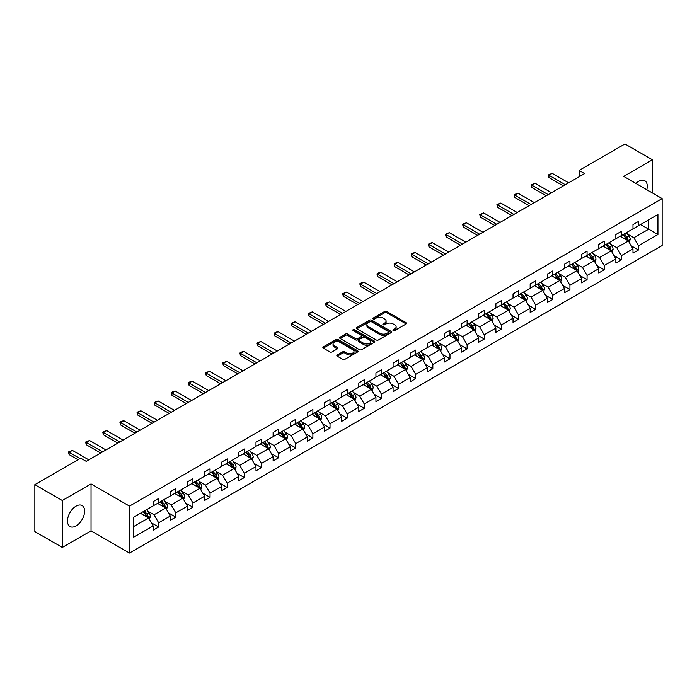<?xml version="1.0" encoding="UTF-8"?>
<svg xmlns="http://www.w3.org/2000/svg" width="697" height="697" viewBox="0 0 697 697"><rect width="100%" height="100%" fill="white"/><g stroke="black" fill="none" stroke-linecap="round" stroke-linejoin="round"><path stroke-width="1.05" d="M393.213 330.552A1.072 0.619 0 0 0 394.72 330.552L406.177 323.939A1.525 0.88 0 0 0 406.621 323.321A1.525 0.88 0 0 0 406.177 322.694L386.774 311.489A1.525 0.88 0 0 0 384.613 311.489L373.156 318.102A1.072 0.619 0 0 0 372.843 318.538A1.072 0.619 0 0 0 373.156 318.973A1.072 0.619 0 0 0 374.664 318.973L376.145 318.12A4.879 2.814 0 0 1 383.054 318.12L384.666 319.052A4.879 2.814 0 0 1 386.094 321.047A4.879 2.814 0 0 1 384.666 323.033L383.184 323.896A1.072 0.619 0 0 0 382.871 324.332A1.072 0.619 0 0 0 383.184 324.767A1.072 0.619 0 0 0 384.692 324.767L386.173 323.905A4.879 2.814 0 0 1 393.082 323.905L394.694 324.846A4.879 2.814 0 0 1 396.123 326.832A4.879 2.814 0 0 1 394.694 328.827L393.213 329.681A1.072 0.619 0 0 0 392.899 330.117A1.072 0.619 0 0 0 393.213 330.552L393.213 329.681M76.043 525.939A12.119 6.996 120 0 0 83.962 515.257A12.119 6.996 120 0 0 82.107 505.552A12.119 6.996 120 0 0 76.043 506.153A12.119 6.996 120 0 0 68.132 516.826A12.119 6.996 120 0 0 69.988 526.54A12.119 6.996 120 0 0 76.043 525.939M646.799 189.723A12.119 6.996 120 0 0 644.76 180.706A12.119 6.996 120 0 0 638.696 181.307A12.119 6.996 120 0 0 635.917 183.442M337.278 354.939A1.525 0.88 0 0 0 336.834 355.566A1.525 0.88 0 0 0 337.278 356.184L342.724 359.33A1.525 0.88 0 0 0 344.876 359.33L357.605 351.985A1.525 0.88 0 0 0 358.049 351.358A1.525 0.88 0 0 0 357.605 350.739L338.193 339.535A1.525 0.88 0 0 0 336.041 339.535L323.312 346.879A1.525 0.88 0 0 0 322.868 347.498A1.525 0.88 0 0 0 323.312 348.125L329.89 351.924A1.525 0.88 0 0 0 332.051 351.924L337.496 348.779A1.525 0.88 0 0 0 337.94 348.151A1.525 0.88 0 0 0 337.496 347.533L334.229 345.651A4.077 2.352 0 0 1 333.035 343.987A4.077 2.352 0 0 1 335.553 341.809A4.077 2.352 0 0 1 339.997 342.323L352.778 349.694A4.077 2.352 0 0 1 353.971 351.358A4.077 2.352 0 0 1 351.454 353.536A4.077 2.352 0 0 1 347.01 353.03L344.876 351.793A1.525 0.88 0 0 0 342.724 351.793L337.278 354.939L337.278 356.184M91.037 483.918L62.312 500.507L34.85 484.65L34.85 531.584L62.312 547.441L91.037 530.853L129.485 553.052L129.485 506.118L91.037 483.918L91.037 530.853M652.427 192.973L652.427 159.805L623.702 176.393L662.15 198.584L129.485 506.118M652.427 159.805L624.965 143.948L579.102 170.425L579.102 176.768M34.85 484.65L80.713 458.173L86.201 461.344L584.6 173.597L579.102 170.425M376.258 339.97A1.525 0.88 0 0 0 378.41 339.97L391.139 332.626A1.525 0.88 0 0 0 391.583 331.999A1.525 0.88 0 0 0 391.139 331.38L371.728 320.176A1.525 0.88 0 0 0 369.576 320.176L356.847 327.52A1.525 0.88 0 0 0 356.402 328.139A1.525 0.88 0 0 0 356.847 328.766L376.258 339.97M353.553 330.787A1.072 0.619 0 0 1 354.634 330.936L354.634 329.664L374.367 341.06A1.525 0.88 0 0 1 374.82 341.678A1.525 0.88 0 0 1 374.367 342.305L361.647 349.65A1.525 0.88 0 0 1 359.486 349.65L340.084 338.446L345.529 335.327L345.529 334.055L340.084 337.2A1.525 0.88 0 0 0 339.631 337.818A1.525 0.88 0 0 0 340.084 338.446L340.084 337.2M345.529 335.327A1.525 0.88 0 0 1 347.681 335.327L347.681 334.055A1.525 0.88 0 0 0 345.529 334.055M347.681 334.055L355.557 338.603A1.525 0.88 0 0 0 357.709 338.603L361.325 336.512A1.525 0.88 0 0 0 361.769 335.893A1.525 0.88 0 0 0 361.325 335.266L353.126 330.535A1.072 0.619 0 0 1 352.813 330.099A1.072 0.619 0 0 1 353.475 329.533A1.072 0.619 0 0 1 354.634 329.664M62.312 500.507L62.312 547.441M133.719 517.122L153.157 505.9L153.157 501.648L158.655 498.477L158.655 502.729L170.295 496.003L170.295 491.751L175.792 488.58L175.792 492.831L187.432 486.105L187.432 481.862L192.921 478.691L192.921 482.934L204.57 476.217L204.57 471.965L210.058 468.793L210.058 473.045L221.707 466.319L221.707 462.076L227.196 458.905L227.196 463.148L238.844 456.43L238.844 452.179L244.333 449.007L244.333 453.259L255.982 446.533L255.982 442.281L261.471 439.11L261.471 443.362L273.119 436.636L273.119 432.393L278.608 429.221L278.608 433.473L290.248 426.747L290.248 422.495L295.746 419.324L295.746 423.576L307.386 416.85L307.386 412.607L312.883 409.435L312.883 413.678L324.523 406.961L324.523 402.709L330.021 399.538L330.021 403.79L341.661 397.063L341.661 392.812L347.158 389.64L347.158 393.892L358.798 387.175L358.798 382.923L364.287 379.752L364.287 384.003L375.936 377.277L375.936 373.026L381.425 369.854L381.425 374.106L393.073 367.38L393.073 363.137L398.562 359.966L398.562 364.209L410.211 357.491L410.211 353.24L415.7 350.068L415.7 354.32L427.348 347.594L427.348 343.351L432.837 340.18L432.837 344.423L444.486 337.705L444.486 333.454L449.974 330.282L449.974 334.534L461.614 327.808L461.614 323.556L467.112 320.385L467.112 324.636L478.752 317.919L478.752 313.667L484.249 310.496L484.249 314.748L495.889 308.022L495.889 303.77L501.387 300.599L501.387 304.85L513.027 298.124L513.027 293.881L518.524 290.71L518.524 294.953L530.164 288.236L530.164 283.984L535.653 280.813L535.653 285.064L547.302 278.338L547.302 274.087L552.791 270.915L552.791 275.167L564.439 268.45L564.439 264.198L569.928 261.026L569.928 265.278L581.577 258.552L581.577 254.3L587.066 251.129L587.066 255.381L598.714 248.655L598.714 244.412L604.203 241.24L604.203 245.483L615.852 238.766L615.852 234.514L621.341 231.343L621.341 235.595L632.981 228.869L632.981 224.626L638.478 221.454L638.478 225.697L657.924 214.476L657.924 234.514L638.478 245.745L638.478 249.988L632.981 253.159L632.981 248.916L621.341 255.633L621.341 259.885L615.852 263.057L615.852 258.805L604.203 265.531L604.203 269.783L598.714 272.945L598.714 268.702L587.066 275.42L587.066 279.671L581.577 282.843L581.577 278.591L569.928 285.317L569.928 289.569L564.439 292.74L564.439 288.488L552.791 295.214L552.791 299.457L547.302 302.629L547.302 298.377L535.653 305.103L535.653 309.355L530.164 312.526L530.164 308.274L518.524 315L518.524 319.243L513.027 322.415L513.027 318.172L501.387 324.889L501.387 329.141L495.889 332.312L495.889 328.06L484.249 334.787L484.249 339.038L478.752 342.21L478.752 337.958L467.112 344.675L467.112 348.927L461.614 352.098L461.614 347.847L449.974 354.573L449.974 358.824L444.486 361.996L444.486 357.744L432.837 364.47L432.837 368.713L427.348 371.884L427.348 367.641L415.7 374.359L415.7 378.61L410.211 381.782L410.211 377.53L398.562 384.256L398.562 388.499L393.073 391.67L393.073 387.427L381.425 394.145L381.425 398.396L375.936 401.568L375.936 397.316L364.287 404.042L364.287 408.294L358.798 411.465L358.798 407.214L347.158 413.94L347.158 418.183L341.661 421.354L341.661 417.102L330.021 423.828L330.021 428.08L324.523 431.251L324.523 427L312.883 433.726L312.883 437.969L307.386 441.14L307.386 436.897L295.746 443.614L295.746 447.866L290.248 451.037L290.248 446.786L278.608 453.512L278.608 457.763L273.119 460.935L273.119 456.683L261.471 463.4L261.471 467.652L255.982 470.823L255.982 466.572L244.333 473.298L244.333 477.55L238.844 480.721L238.844 476.469L227.196 483.195L227.196 487.438L221.707 490.61L221.707 486.367L210.058 493.084L210.058 497.336L204.57 500.507L204.57 496.255L192.921 502.981L192.921 507.224L187.432 510.396L187.432 506.153L175.792 512.87L175.792 517.122L170.295 520.293L170.295 516.041L158.655 522.767L158.655 527.019L153.157 530.19L153.157 525.939L133.719 537.16L133.719 517.122M129.485 553.052L662.15 245.518L662.15 198.584M157.557 503.356L165.686 508.052L154.037 514.778L147.677 511.101M154.037 514.778L158.655 522.767M165.686 508.052L170.295 516.041M153.157 504.881L154.037 505.386L158.655 502.729M174.686 493.467L182.814 498.155L171.174 504.881L164.814 501.213M171.174 504.881L175.792 512.87M182.814 498.155L187.432 506.153M170.295 494.992L171.174 495.497L175.792 492.831M191.823 483.57L199.952 488.266L188.312 494.992L181.952 491.315M188.312 494.992L192.921 502.981M199.952 488.266L204.57 496.255M187.432 485.095L188.312 485.6L192.921 482.934M208.961 473.681L217.089 478.369L205.449 485.095L199.089 481.427M205.449 485.095L210.058 493.084M217.089 478.369L221.707 486.367M204.57 475.197L205.449 475.711L210.058 473.045M226.098 463.784L234.227 468.48L222.587 475.197L216.227 471.529M222.587 475.197L227.196 483.195M234.227 468.48L238.844 476.469M221.707 465.308L222.587 465.814L227.196 463.148M243.236 453.886L251.364 458.582L239.724 465.308L233.364 461.632M239.724 465.308L244.333 473.298M251.364 458.582L255.982 466.572M238.844 455.411L239.724 455.916L244.333 453.259M260.373 443.998L268.502 448.694L256.853 455.411L250.502 451.743M256.853 455.411L261.471 463.4M268.502 448.694L273.119 456.683M255.982 445.522L256.853 446.028L261.471 443.362M277.511 434.1L285.639 438.796L273.991 445.522L267.639 441.846M273.991 445.522L278.608 453.512M285.639 438.796L290.248 446.786M273.119 435.625L273.991 436.13L278.608 433.473M294.648 424.212L302.777 428.899L291.128 435.625L284.777 431.957M291.128 435.625L295.746 443.614M302.777 428.899L307.386 436.897M290.248 425.728L291.128 426.242L295.746 423.576M311.786 414.314L319.914 419.01L308.266 425.728L301.906 422.06M308.266 425.728L312.883 433.726M319.914 419.01L324.523 427M307.386 415.839L308.266 416.344L312.883 413.678M328.923 404.426L337.052 409.113L325.403 415.839L319.043 412.171M325.403 415.839L330.021 423.828M337.052 409.113L341.661 417.102M324.523 405.942L325.403 406.456L330.021 403.79M346.052 394.528L354.181 399.224L342.541 405.942L336.181 402.274M342.541 405.942L347.158 413.94M354.181 399.224L358.798 407.214M341.661 396.053L342.541 396.558L347.158 393.892M363.189 384.631L371.318 389.327L359.678 396.053L353.318 392.376M359.678 396.053L364.287 404.042M371.318 389.327L375.936 397.316M358.798 386.155L359.678 386.661L364.287 384.003M380.327 374.742L388.456 379.438L376.816 386.155L370.455 382.487M376.816 386.155L381.425 394.145M388.456 379.438L393.073 387.427M375.936 376.267L376.816 376.772L381.425 374.106M397.464 364.845L405.593 369.541L393.953 376.267L387.593 372.59M393.953 376.267L398.562 384.256M405.593 369.541L410.211 377.53M393.073 366.369L393.953 366.875L398.562 364.209M414.602 354.956L422.73 359.643L411.091 366.369L404.73 362.701M411.091 366.369L415.7 374.359M422.73 359.643L427.348 367.641M410.211 356.472L411.091 356.986L415.7 354.32M431.739 345.059L439.868 349.755L428.228 356.472L421.868 352.804M428.228 356.472L432.837 364.47M439.868 349.755L444.486 357.744M427.348 346.583L428.228 347.089L432.837 344.423M448.877 335.17L457.005 339.857L445.357 346.583L439.005 342.907M445.357 346.583L449.974 354.573M457.005 339.857L461.614 347.847M444.486 336.686L445.357 337.191L449.974 334.534M466.014 325.272L474.143 329.969L462.494 336.686L456.143 333.018M462.494 336.686L467.112 344.675M474.143 329.969L478.752 337.958M461.614 326.797L462.494 327.302L467.112 324.636M483.152 315.375L491.28 320.071L479.632 326.797L473.272 323.12M479.632 326.797L484.249 334.787M491.28 320.071L495.889 328.06M478.752 316.9L479.632 317.405L484.249 314.748M500.289 305.486L508.418 310.174L496.769 316.9L490.409 313.232M496.769 316.9L501.387 324.889M508.418 310.174L513.027 318.172M495.889 307.002L496.769 307.516L501.387 304.85M517.418 295.589L525.555 300.285L513.907 307.002L507.547 303.334M513.907 307.002L518.524 315M525.555 300.285L530.164 308.274M513.027 297.114L513.907 297.619L518.524 294.953M534.555 285.7L542.684 290.388L531.044 297.114L524.684 293.446M531.044 297.114L535.653 305.103M542.684 290.388L547.302 298.377M530.164 287.216L531.044 287.73L535.653 285.064M551.693 275.803L559.822 280.499L548.182 287.216L541.822 283.548M548.182 287.216L552.791 295.214M559.822 280.499L564.439 288.488M547.302 277.328L548.182 277.833L552.791 275.167M568.83 265.905L576.959 270.602L565.319 277.328L558.959 273.651M565.319 277.328L569.928 285.317M576.959 270.602L581.577 278.591M564.439 267.43L565.319 267.936L569.928 265.278M585.968 256.017L594.097 260.713L582.457 267.43L576.097 263.762M582.457 267.43L587.066 275.42M594.097 260.713L598.714 268.702M581.577 257.541L582.457 258.047L587.066 255.381M603.105 246.119L611.234 250.815L599.594 257.541L593.234 253.865M599.594 257.541L604.203 265.531M611.234 250.815L615.852 258.805M598.714 247.644L599.594 248.149L604.203 245.483M620.243 236.231L628.372 240.918L616.723 247.644L610.372 243.976M616.723 247.644L621.341 255.633M628.372 240.918L632.981 248.916M615.852 237.747L616.723 238.261L621.341 235.595M640.56 224.495L648.689 229.191L633.861 237.747L627.509 234.079M633.861 237.747L638.478 245.745M657.924 234.514L648.689 229.191L648.689 219.799L657.924 214.476M632.981 227.858L633.861 228.363L638.478 225.697M133.719 526.505L148.548 517.949L140.419 513.253M148.548 517.949L153.157 525.939M631.168 245.771L638.478 249.988M614.04 255.668L621.341 259.885M596.902 265.557L604.203 269.783M579.765 275.454L587.066 279.671M562.627 285.352L569.928 289.569M545.49 295.24L552.791 299.457M528.352 305.138L535.653 309.355M511.215 315.027L518.524 319.243M494.077 324.924L501.387 329.141M476.94 334.821L484.249 339.038M459.802 344.71L467.112 348.927M442.673 354.607L449.974 358.824M425.536 364.496L432.837 368.713M408.398 374.394L415.7 378.61M391.261 384.282L398.562 388.499M374.123 394.18L381.425 398.396M356.986 404.077L364.287 408.294M339.848 413.966L347.158 418.183M322.711 423.863L330.021 428.08M305.574 433.752L312.883 437.969M288.436 443.649L295.746 447.866M271.299 453.538L278.608 457.763M254.17 463.435L261.471 467.652M237.032 473.333L244.333 477.55M219.895 483.221L227.196 487.438M202.757 493.119L210.058 497.336M185.62 503.007L192.921 507.224M168.482 512.905L175.792 517.122M151.345 522.802L158.655 527.019M393.639 330.7L394.694 330.099A4.879 2.814 0 0 0 396.123 328.104L396.123 326.832M386.094 321.047L386.094 322.31A4.879 2.814 0 0 1 384.666 324.305L383.611 324.915M406.177 322.694L406.177 323.939L386.774 312.761A1.525 0.88 0 0 0 384.613 312.761L373.583 319.121M391.113 332.635L371.728 321.439A1.525 0.88 0 0 0 369.576 321.439L356.873 328.775L356.847 327.52M388.438 332.434A1.072 0.619 0 0 0 388.752 331.999A1.072 0.619 0 0 0 388.438 331.563L371.405 321.726A1.072 0.619 0 0 0 369.898 321.726L368.33 322.633A4.879 2.814 0 0 0 366.901 324.628A4.879 2.814 0 0 0 368.33 326.614L379.978 333.34A4.879 2.814 0 0 0 386.879 333.34L388.438 332.434L388.438 333.706A1.072 0.619 0 0 0 388.752 333.271L388.752 331.999M366.901 324.628L366.901 325.891A4.879 2.814 0 0 0 368.33 327.886L368.33 326.614M388.438 333.706L386.879 334.612A4.879 2.814 0 0 1 379.978 334.612L368.33 327.886M347.681 335.327L355.557 339.866A1.525 0.88 0 0 0 357.709 339.866L361.325 337.784A1.525 0.88 0 0 0 361.769 337.156L361.769 335.893M354.634 330.936L374.35 342.314M363.721 343.316A4.077 2.352 0 0 0 368.164 343.83A4.077 2.352 0 0 0 370.682 341.652A4.077 2.352 0 0 0 369.488 339.988L364.993 337.383A1.525 0.88 0 0 0 362.832 337.383L359.216 339.474A1.525 0.88 0 0 0 358.772 340.092A1.525 0.88 0 0 0 359.216 340.72L363.721 343.316L363.721 344.588A4.077 2.352 0 0 0 368.164 345.093A4.077 2.352 0 0 0 370.682 342.915L370.682 341.652M358.772 340.092L358.772 341.364A1.525 0.88 0 0 0 359.216 341.983L359.216 340.72M363.721 344.588L359.216 341.983M353.971 351.358L353.971 352.63A4.077 2.352 0 0 1 351.454 354.808A4.077 2.352 0 0 1 347.01 354.294L344.876 353.065A1.525 0.88 0 0 0 342.724 353.065L337.296 356.202M333.035 343.987L333.035 345.25A4.077 2.352 0 0 0 334.229 346.914L334.229 345.651M337.47 348.788L334.229 346.914M357.605 350.739L357.605 351.985L338.193 340.798A1.525 0.88 0 0 0 336.041 340.798L323.338 348.134M629.208 242.364L630.219 239.446A4.121 2.379 -120 0 0 628.903 235.943L626.437 232.65M622.012 237.25L620.94 235.821M627.762 240.57L627.997 239.629A4.121 2.379 -120 0 0 626.812 237.146L624.346 233.861M623.318 234.453L626.028 238.078A2.1 1.211 60 0 1 626.411 238.714L627.997 239.629M623.031 234.619L625.497 237.912A4.121 2.379 60 0 1 626.525 239.855M565.319 184.731L548.931 175.269L548.931 177.552L548.321 174.921L552.224 173.361L568.613 182.823M563.342 185.872L548.931 177.552M552.224 173.361L548.931 175.269L548.321 174.921M612.071 252.262L613.081 249.343A4.121 2.379 -120 0 0 611.766 245.841L609.3 242.547M604.874 247.147L603.811 245.719M610.624 250.467L610.86 249.517A4.121 2.379 -120 0 0 609.675 247.043L607.209 243.75M606.181 244.342L608.899 247.966A2.1 1.211 60 0 1 609.274 248.602L610.86 249.517M605.893 244.508L608.359 247.801A4.121 2.379 60 0 1 609.387 249.744M594.933 262.159L595.944 259.24A4.121 2.379 -120 0 0 594.628 255.729L592.162 252.436M587.737 257.036L586.674 255.607M593.487 260.356L593.722 259.415A4.121 2.379 -120 0 0 592.546 256.94L590.071 253.647M589.043 254.239L591.762 257.864A2.1 1.211 60 0 1 592.136 258.5L593.722 259.415M588.756 254.405L591.222 257.698A4.121 2.379 60 0 1 592.25 259.641M548.182 194.62L531.794 185.158L531.794 187.441L531.184 184.81L535.087 183.259L551.475 192.72M546.204 195.761L531.794 187.441M535.087 183.259L531.794 185.158L531.184 184.81M531.044 204.517L514.656 195.055L514.656 197.338L514.046 194.707L517.949 193.156L534.338 202.618M529.067 205.659L514.656 197.338M517.949 193.156L514.656 195.055L514.046 194.707M577.796 272.048L578.806 269.129A4.121 2.379 -120 0 0 577.491 265.627L575.025 262.333M570.599 266.934L569.536 265.505M576.349 270.253L576.585 269.303A4.121 2.379 -120 0 0 575.408 266.829L572.943 263.536M571.906 264.137L574.624 267.761A2.1 1.211 60 0 1 574.999 268.397L576.585 269.303M571.618 264.302L574.084 267.596A4.121 2.379 60 0 1 575.112 269.539M513.907 214.415L497.519 204.944L497.519 207.236L496.917 204.596L500.812 203.045L517.2 212.507M511.929 215.556L497.519 207.236M500.812 203.045L497.519 204.944L496.917 204.596M560.658 281.945L561.669 279.027A4.121 2.379 -120 0 0 560.353 275.515L557.888 272.231M553.47 276.822L552.399 275.402M559.221 280.142L559.447 279.201A4.121 2.379 -120 0 0 558.271 276.726L555.805 273.433M554.768 274.026L557.487 277.65A2.1 1.211 60 0 1 557.87 278.286L559.447 279.201M554.481 274.191L556.947 277.484A4.121 2.379 60 0 1 557.975 279.427M496.769 224.303L480.381 214.842L480.381 217.124L479.78 214.493L483.674 212.942L500.063 222.404M494.792 225.445L480.381 217.124M483.674 212.942L480.381 214.842L479.78 214.493M543.521 291.834L544.531 288.915A4.121 2.379 -120 0 0 543.216 285.413L540.75 282.119M536.333 286.72L535.261 285.291M542.083 290.039L542.31 289.098A4.121 2.379 -120 0 0 541.133 286.615L538.668 283.322M537.631 283.923L540.349 287.547A2.1 1.211 60 0 1 540.733 288.183L542.31 289.098M537.343 284.088L539.818 287.382A4.121 2.379 60 0 1 540.837 289.325M479.632 234.201L463.244 224.739L463.244 227.022L462.642 224.39L464.289 223.432L466.537 222.831L482.925 232.293M477.654 235.342L463.244 227.022M466.537 222.831L463.244 224.739L462.642 224.39M526.383 301.731L527.394 298.813A4.121 2.379 -120 0 0 526.078 295.31L523.613 292.017M519.195 296.617L518.124 295.188M524.946 299.937L525.172 298.987A4.121 2.379 -120 0 0 523.996 296.513L521.53 293.219M520.493 293.812L523.212 297.436A2.1 1.211 60 0 1 523.595 298.072L525.172 298.987M520.215 293.977L522.68 297.27A4.121 2.379 60 0 1 523.7 299.213M462.494 244.089L446.106 234.628L446.106 236.91L445.505 234.279L447.152 233.329L449.399 232.728L465.796 242.19M460.517 245.231L446.106 236.91M449.399 232.728L446.106 234.628L445.505 234.279M509.246 311.62L510.256 308.71A4.121 2.379 -120 0 0 508.949 305.199L506.484 301.906M502.058 306.506L500.986 305.077M507.808 309.825L508.035 308.884A4.121 2.379 -120 0 0 506.858 306.401L504.393 303.117M503.365 303.709L506.074 307.333A2.1 1.211 60 0 1 506.458 307.969L508.035 308.884M503.077 303.875L505.543 307.168A4.121 2.379 60 0 1 506.562 309.111M445.357 253.987L428.969 244.525L428.969 246.808L428.367 244.177L430.014 243.227L432.262 242.617L448.659 252.087M443.379 255.128L428.969 246.808M432.262 242.617L428.969 244.525L428.367 244.177M492.117 321.517L493.119 318.599A4.121 2.379 -120 0 0 491.812 315.096L489.346 311.803M484.92 316.403L483.849 314.974M490.671 319.723L490.897 318.773A4.121 2.379 -120 0 0 489.721 316.299L487.255 313.005M486.227 313.606L488.937 317.222A2.1 1.211 60 0 1 489.32 317.867L490.897 318.773M485.94 313.772L488.405 317.057A4.121 2.379 60 0 1 489.433 319.008M428.219 263.875L411.831 254.414L411.831 256.696L411.23 254.065L412.877 253.116L415.133 252.514L431.521 261.976M426.25 265.026L411.831 256.696M415.133 252.514L411.831 254.414L411.23 254.065M474.979 331.415L475.99 328.496A4.121 2.379 -120 0 0 474.674 324.985L472.209 321.692M467.783 326.292L466.711 324.863M473.533 329.611L473.76 328.67A4.121 2.379 -120 0 0 472.583 326.196L470.118 322.903M469.09 323.495L471.799 327.12A2.1 1.211 60 0 1 472.183 327.756L473.76 328.67M468.802 323.661L471.268 326.954A4.121 2.379 60 0 1 472.296 328.897M411.091 273.773L394.694 264.311L394.694 266.594L394.093 263.963L395.739 263.013L397.996 262.412L414.384 271.874M409.113 274.914L394.694 266.594M397.996 262.412L394.694 264.311L394.093 263.963M457.842 341.303L458.853 338.385A4.121 2.379 -120 0 0 457.537 334.882L455.071 331.589M450.645 336.189L449.574 334.76M456.396 339.509L456.631 338.559A4.121 2.379 -120 0 0 455.446 336.085L452.98 332.791M451.952 333.393L454.662 337.017A2.1 1.211 60 0 1 455.045 337.653L456.631 338.559M451.665 333.558L454.13 336.851A4.121 2.379 60 0 1 455.158 338.794M393.953 283.67L377.565 274.209L377.565 276.491L376.955 273.86L378.602 272.902L380.858 272.3L397.246 281.762M391.975 284.812L377.565 276.491M380.858 272.3L377.565 274.209L376.955 273.86M440.704 351.201L441.715 348.282A4.121 2.379 -120 0 0 440.399 344.78L437.934 341.486M433.508 346.078L432.436 344.658M439.258 349.397L439.493 348.456A4.121 2.379 -120 0 0 438.308 345.982L435.843 342.689M434.815 343.281L437.533 346.906A2.1 1.211 60 0 1 437.908 347.542L439.493 348.456M434.527 343.447L436.993 346.74A4.121 2.379 60 0 1 438.021 348.683M376.816 293.559L360.427 284.097L360.427 286.38L359.818 283.749L361.464 282.799L363.721 282.198L380.109 291.66M374.838 294.7L360.427 286.38M363.721 282.198L360.427 284.097L359.818 283.749M423.567 361.09L424.578 358.171A4.121 2.379 -120 0 0 423.262 354.668L420.796 351.375M416.37 355.975L415.307 354.546M422.121 359.295L422.356 358.354A4.121 2.379 -120 0 0 421.18 355.871L418.705 352.586M417.677 353.179L420.396 356.803A2.1 1.211 60 0 1 420.77 357.439L422.356 358.354M417.39 353.344L419.855 356.637A4.121 2.379 60 0 1 420.883 358.58M359.678 303.456L343.29 293.995L343.29 296.277L342.68 293.646L346.583 292.087L362.971 301.548M357.7 304.598L343.29 296.277M346.583 292.087L343.29 293.995L342.68 293.646M406.429 370.987L407.44 368.068A4.121 2.379 -120 0 0 406.124 364.566L403.659 361.273M399.233 365.873L398.17 364.444M404.983 369.192L405.218 368.243A4.121 2.379 -120 0 0 404.042 365.768L401.577 362.475M400.54 363.067L403.258 366.692A2.1 1.211 60 0 1 403.633 367.328L405.218 368.243M400.252 363.233L402.718 366.526A4.121 2.379 60 0 1 403.746 368.469M342.541 313.345L326.152 303.883L326.152 306.166L325.543 303.535L329.446 301.984L345.834 311.446M340.563 314.486L326.152 306.166M329.446 301.984L326.152 303.883L325.543 303.535M389.292 380.876L390.303 377.966A4.121 2.379 -120 0 0 388.987 374.455L386.521 371.161M382.104 375.761L381.032 374.333M387.854 379.081L388.081 378.14A4.121 2.379 -120 0 0 386.905 375.666L384.439 372.372M383.402 372.965L386.121 376.589A2.1 1.211 60 0 1 386.504 377.225L388.081 378.14M383.115 373.13L385.58 376.424A4.121 2.379 60 0 1 386.608 378.366M325.403 323.242L309.015 313.781L309.015 316.063L308.414 313.432L312.308 311.881L328.696 321.343M323.425 324.384L309.015 316.063M312.308 311.881L309.015 313.781L308.414 313.432M372.154 390.773L373.165 387.854A4.121 2.379 -120 0 0 371.849 384.352L369.384 381.059M364.967 385.659L363.895 384.23M370.717 388.978L370.943 388.029A4.121 2.379 -120 0 0 369.767 385.554L367.302 382.261M366.265 382.862L368.983 386.478A2.1 1.211 60 0 1 369.366 387.123L370.943 388.029M365.977 383.028L368.452 386.312A4.121 2.379 60 0 1 369.471 388.264M308.266 333.14L291.877 323.669L291.877 325.961L291.276 323.321L295.171 321.77L311.559 331.232M306.288 334.281L291.877 325.961M295.171 321.77L291.877 323.669L291.276 323.321M355.017 400.67L356.028 397.752A4.121 2.379 -120 0 0 354.712 394.241L352.246 390.956M347.829 395.548L346.757 394.127M353.579 398.867L353.806 397.926A4.121 2.379 -120 0 0 352.63 395.452L350.164 392.158M349.127 392.751L351.846 396.375A2.1 1.211 60 0 1 352.229 397.011L353.806 397.926M348.848 392.916L351.314 396.21A4.121 2.379 60 0 1 352.333 398.153M291.128 343.029L274.74 333.567L274.74 335.849L274.139 333.218L275.785 332.269L278.033 331.667L294.43 341.129M289.15 344.17L274.74 335.849M278.033 331.667L274.74 333.567L274.139 333.218M337.879 410.559L338.89 407.64A4.121 2.379 -120 0 0 337.583 404.138L335.109 400.845M330.692 405.445L329.62 404.016M336.442 408.764L336.668 407.823A4.121 2.379 -120 0 0 335.492 405.34L333.027 402.047M331.999 402.648L334.708 406.273A2.1 1.211 60 0 1 335.091 406.909L336.668 407.823M331.711 402.814L334.177 406.107A4.121 2.379 60 0 1 335.196 408.05M273.991 352.926L257.602 343.464L257.602 345.747L257.001 343.116L258.648 342.157L260.896 341.556L277.293 351.018M272.013 354.067L257.602 345.747M260.896 341.556L257.602 343.464L257.001 343.116M320.751 420.457L321.753 417.538A4.121 2.379 -120 0 0 320.446 414.035L317.98 410.742M313.554 415.342L312.483 413.913M319.304 418.662L319.531 417.712A4.121 2.379 -120 0 0 318.355 415.238L315.889 411.944M314.861 412.537L317.571 416.161A2.1 1.211 60 0 1 317.954 416.797L319.531 417.712M314.574 412.702L317.039 415.996A4.121 2.379 60 0 1 318.067 417.939M256.853 362.815L240.465 353.353L240.465 355.636L239.864 353.004L241.51 352.055L243.767 351.454L260.155 360.915M254.884 363.956L240.465 355.636M243.767 351.454L240.465 353.353L239.864 353.004M303.613 430.345L304.624 427.435A4.121 2.379 -120 0 0 303.308 423.924L300.843 420.631M296.417 425.231L295.345 423.802M302.167 428.55L302.393 427.609A4.121 2.379 -120 0 0 301.217 425.126L298.752 421.842M297.724 422.434L300.433 426.059A2.1 1.211 60 0 1 300.816 426.695L302.393 427.609M297.436 422.6L299.902 425.893A4.121 2.379 60 0 1 300.93 427.836M239.724 372.712L223.328 363.25L223.328 365.533L222.726 362.902L226.63 361.342L243.018 370.804M237.747 373.853L223.328 365.533M226.63 361.342L223.328 363.25L222.726 362.902M286.476 440.243L287.486 437.324A4.121 2.379 -120 0 0 286.171 433.822L283.705 430.528M279.279 435.128L278.208 433.7M285.029 438.448L285.265 437.498A4.121 2.379 -120 0 0 284.08 435.024L281.614 431.731M280.586 432.332L283.296 435.947A2.1 1.211 60 0 1 283.679 436.592L285.265 437.498M280.299 432.497L282.764 435.782A4.121 2.379 60 0 1 283.792 437.733M222.587 382.601L206.199 373.139L206.199 375.422L205.589 372.79L209.492 371.24L225.88 380.701M220.609 383.742L206.199 375.422M209.492 371.24L206.199 373.139L205.589 372.79M269.338 450.14L270.349 447.221A4.121 2.379 -120 0 0 269.033 443.71L266.568 440.417M262.142 445.017L261.07 443.588M267.892 448.337L268.127 447.396A4.121 2.379 -120 0 0 266.942 444.921L264.477 441.628M263.449 442.22L266.158 445.845A2.1 1.211 60 0 1 266.542 446.481L268.127 447.396M263.161 442.386L265.627 445.679A4.121 2.379 60 0 1 266.655 447.622M205.449 392.498L189.061 383.036L189.061 385.319L188.451 382.688L190.098 381.738L192.355 381.137L208.743 390.599M203.472 393.639L189.061 385.319M192.355 381.137L189.061 383.036L188.451 382.688M252.201 460.029L253.211 457.11A4.121 2.379 -120 0 0 251.896 453.608L249.43 450.314M245.004 454.914L243.941 453.486M250.754 458.234L250.99 457.284A4.121 2.379 -120 0 0 249.805 454.81L247.339 451.517M246.311 452.118L249.029 455.742A2.1 1.211 60 0 1 249.404 456.378L250.99 457.284M246.024 452.283L248.489 455.577A4.121 2.379 60 0 1 249.517 457.52M188.312 402.396L171.924 392.934L171.924 395.216L171.314 392.585L172.961 391.627L175.217 391.026L191.605 400.487M186.334 403.537L171.924 395.216M175.217 391.026L171.924 392.934L171.314 392.585M235.063 469.926L236.074 467.007A4.121 2.379 -120 0 0 234.758 463.496L232.293 460.212M227.867 464.803L226.804 463.383M233.617 468.123L233.852 467.182A4.121 2.379 -120 0 0 232.676 464.707L230.21 461.414M229.174 462.006L231.892 465.631A2.1 1.211 60 0 1 232.267 466.267L233.852 467.182M228.886 462.172L231.352 465.465A4.121 2.379 60 0 1 232.38 467.408M171.174 412.284L154.786 402.822L154.786 405.105L154.176 402.474L158.08 400.923L174.468 410.385M169.197 413.426L154.786 405.105M158.08 400.923L154.786 402.822L154.176 402.474M217.926 479.815L218.936 476.896A4.121 2.379 -120 0 0 217.621 473.394L215.155 470.1M210.729 474.701L209.666 473.272M216.479 478.02L216.715 477.079A4.121 2.379 -120 0 0 215.539 474.596L213.073 471.303M212.036 471.904L214.754 475.528A2.1 1.211 60 0 1 215.138 476.164L216.715 477.079M211.749 472.069L214.214 475.363A4.121 2.379 60 0 1 215.242 477.306M154.037 422.182L137.649 412.72L137.649 415.003L137.048 412.371L138.694 411.413L140.942 410.812L157.33 420.274M152.059 423.323L137.649 415.003M140.942 410.812L137.649 412.72L137.048 412.371M200.788 489.712L201.799 486.794A4.121 2.379 -120 0 0 200.483 483.291L198.018 479.998M193.6 484.598L192.529 483.169M199.351 487.917L199.577 486.968A4.121 2.379 -120 0 0 198.401 484.493L195.935 481.2M194.899 481.793L197.617 485.417A2.1 1.211 60 0 1 198 486.053L199.577 486.968M194.611 481.958L197.077 485.251A4.121 2.379 60 0 1 198.105 487.194M136.9 432.07L120.511 422.609L120.511 424.891L119.91 422.26L121.557 421.31L123.805 420.709L140.193 430.171M134.922 433.212L120.511 424.891M123.805 420.709L120.511 422.609L119.91 422.26M183.651 499.601L184.661 496.691A4.121 2.379 -120 0 0 183.346 493.18L180.88 489.886M176.463 494.487L175.391 493.058M182.213 497.806L182.44 496.865A4.121 2.379 -120 0 0 181.264 494.391L178.798 491.097M177.761 491.69L180.479 495.314A2.1 1.211 60 0 1 180.863 495.95L182.44 496.865M177.474 491.855L179.948 495.149A4.121 2.379 60 0 1 180.967 497.092M119.762 441.968L103.374 432.506L103.374 434.789L102.773 432.157L106.667 430.598L123.055 440.068M117.784 443.109L103.374 434.789M106.667 430.598L103.374 432.506L102.773 432.157M166.513 509.498L167.524 506.58A4.121 2.379 -120 0 0 166.217 503.077L163.743 499.784M159.325 504.384L158.254 502.955M165.076 507.704L165.302 506.754A4.121 2.379 -120 0 0 164.126 504.279L161.66 500.986M160.632 501.587L163.342 505.203A2.1 1.211 60 0 1 163.725 505.848L165.302 506.754M160.345 501.753L162.81 505.037A4.121 2.379 60 0 1 163.83 506.989M102.625 451.865L86.236 442.395L86.236 444.686L85.635 442.046L89.53 440.495L105.927 449.957M100.647 453.006L86.236 444.686M89.53 440.495L86.236 442.395L85.635 442.046M149.376 519.396L150.386 516.477A4.121 2.379 -120 0 0 149.08 512.966L146.614 509.681M142.188 514.273L141.116 512.844M147.938 517.592L148.165 516.651A4.121 2.379 -120 0 0 146.989 514.177L144.523 510.884M143.495 511.476L146.204 515.1A2.1 1.211 60 0 1 146.588 515.736L148.165 516.651M143.207 511.642L145.673 514.935A4.121 2.379 60 0 1 146.701 516.878M79.998 458.582L69.099 452.292L69.099 454.575L68.498 451.944L72.401 450.393L88.789 459.854M78.02 459.724L69.099 454.575M72.401 450.393L69.099 452.292L68.498 451.944M394.694 330.099L394.694 328.827M383.184 324.767L383.184 323.896M384.666 324.305L384.666 323.033M373.156 318.973L373.156 318.102M384.613 312.761L384.613 311.489M386.774 312.761L386.774 311.489M369.576 321.439L369.576 320.176M371.728 321.439L371.728 320.176M391.139 332.626L391.139 331.38M379.978 334.612L379.978 333.34M386.879 334.612L386.879 333.34M355.557 339.866L355.557 338.603M357.709 339.866L357.709 338.603M361.325 337.784L361.325 336.512M374.367 342.305L374.367 341.06M342.724 353.065L342.724 351.793M344.876 353.065L344.876 351.793M347.01 354.294L347.01 353.03M337.496 348.779L337.496 347.533M323.312 348.125L323.312 346.879M336.041 340.798L336.041 339.535M338.193 340.798L338.193 339.535M628.075 240.753L630.193 239.533M626.812 237.146L628.903 235.943M624.329 238.583L625.497 237.912M610.938 250.641L613.055 249.421M609.675 247.043L611.766 245.841M607.192 248.48L608.359 247.801M593.8 260.539L595.918 259.319M592.546 256.94L594.628 255.729M590.054 258.378L591.222 257.698M576.663 270.427L578.78 269.208M575.408 266.829L577.491 265.627M572.917 268.267L574.084 267.596M559.525 280.325L561.643 279.105M558.271 276.726L560.353 275.515M555.779 278.164L556.947 277.484M542.388 290.222L544.505 289.002M541.133 286.615L543.216 285.413M538.642 288.053L539.818 287.382M525.25 300.111L527.368 298.891M523.996 296.513L526.078 295.31M521.504 297.95L522.68 297.27M508.122 310.008L510.23 308.788M506.858 306.401L508.949 305.199M504.367 307.839L505.543 307.168M490.984 319.897L493.093 318.677M489.721 316.299L491.812 315.096M487.229 317.736L488.405 317.057M473.847 329.794L475.955 328.575M472.583 326.196L474.674 324.985M470.1 327.634L471.268 326.954M456.709 339.692L458.826 338.463M455.446 336.085L457.537 334.882M452.963 337.522L454.13 336.851M439.572 349.58L441.689 348.361M438.308 345.982L440.399 344.78M435.825 347.42L436.993 346.74M422.434 359.478L424.551 358.258M421.18 355.871L423.262 354.668M418.688 357.308L419.855 356.637M405.297 369.366L407.414 368.147M404.042 365.768L406.124 364.566M401.55 367.206L402.718 366.526M388.159 379.264L390.276 378.044M386.905 375.666L388.987 374.455M384.413 377.094L385.58 376.424M371.022 389.153L373.139 387.933M369.767 385.554L371.849 384.352M367.275 386.992L368.452 386.312M353.884 399.05L356.001 397.83M352.63 395.452L354.712 394.241M350.138 396.889L351.314 396.21M336.756 408.947L338.864 407.719M335.492 405.34L337.583 404.138M333 406.778L334.177 406.107M319.618 418.836L321.726 417.616M318.355 415.238L320.446 414.035M315.863 416.675L317.039 415.996M302.481 428.733L304.589 427.514M301.217 425.126L303.308 423.924M298.734 426.564L299.902 425.893M285.343 438.622L287.46 437.402M284.08 435.024L286.171 433.822M281.597 436.461L282.764 435.782M268.206 448.519L270.323 447.3M266.942 444.921L269.033 443.71M264.459 446.359L265.627 445.679M251.068 458.417L253.185 457.188M249.805 454.81L251.896 453.608M247.322 456.247L248.489 455.577M233.931 468.306L236.048 467.086M232.676 464.707L234.758 463.496M230.184 466.145L231.352 465.465M216.793 478.203L218.91 476.983M215.539 474.596L217.621 473.394M213.047 476.034L214.214 475.363M199.656 488.092L201.773 486.872M198.401 484.493L200.483 483.291M195.909 485.931L197.077 485.251M182.518 497.989L184.635 496.769M181.264 494.391L183.346 493.18M178.772 495.82L179.948 495.149M165.389 507.878L167.498 506.658M164.126 504.279L166.217 503.077M161.634 505.717L162.81 505.037M148.252 517.775L150.36 516.555M146.989 514.177L149.08 512.966M144.497 515.614L145.673 514.935"/></g></svg>
